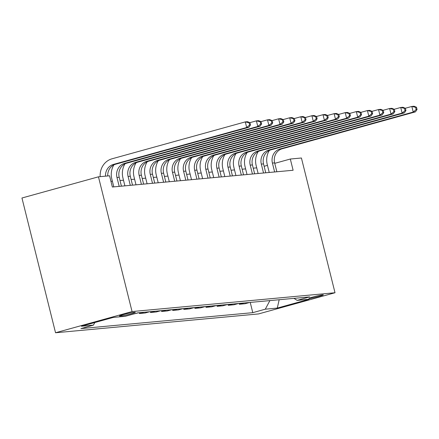 <?xml version="1.0" encoding="UTF-8"?>
<svg xmlns="http://www.w3.org/2000/svg" width="439" height="439" viewBox="0 0 439 439"><rect width="100%" height="100%" fill="white"/><g stroke="black" fill="none" stroke-linecap="round" stroke-linejoin="round"><path stroke-width="0.66" d="M322.736 294.838A7.419 0.466 166 0 0 314.615 296.572A7.419 0.466 166 0 0 308.919 298.465A7.419 0.466 166 0 0 309.506 298.504A7.419 0.466 166 0 0 317.627 296.764A7.419 0.466 166 0 0 323.324 294.876A7.419 0.466 166 0 0 322.736 294.838M55.544 332.757L258.505 313.94L335.012 292.747L132.057 311.564L55.544 332.757L21.95 198.005L98.462 176.818L132.057 311.564M98.462 176.818L109.563 175.787L112.362 187.014L293.115 170.255L290.316 159.028L274.754 163.341M119.99 316.036L121.943 315.855A7.189 0.45 166 0 0 129.812 314.17A7.189 0.45 166 0 0 135.327 312.338A7.189 0.45 166 0 0 134.762 312.305L132.808 312.486A7.189 0.45 166 0 0 124.939 314.165A7.189 0.45 166 0 0 119.424 315.998A7.189 0.45 166 0 0 119.99 316.036L119.902 315.701M94.813 322.533L93.425 325.129L80.913 328.591L252.782 312.661L250.23 302.416M93.425 325.129L81.429 326.237L113.278 317.419L125.269 316.305L137.78 312.842L309.649 296.907L297.137 300.375L309.127 299.261L277.283 308.079L265.293 309.193L252.782 312.661M290.316 159.028L301.417 158.002L335.012 292.747M256.722 167.857L253.243 168.181M245.62 168.889L242.141 169.213M234.519 169.915L231.04 170.239M223.418 170.947L219.934 171.27M212.311 171.978L208.832 172.297M201.21 173.004L197.731 173.328M190.109 174.036L186.624 174.36M179.002 175.062L175.523 175.386M167.901 176.094L164.422 176.418M156.8 177.12L153.321 177.444M145.699 178.152L142.214 178.475M134.592 179.183L131.113 179.502M123.491 180.209L120.012 180.533M112.389 181.241L110.957 181.373M267.461 165.36L264.13 166.282M249.599 302.476L245.099 303.722L239.326 304.254L239.129 303.448M238.492 303.503L233.998 304.748L228.225 305.286L228.022 304.474M227.391 304.534L222.897 305.78L217.124 306.312L216.921 305.506M216.29 305.566L211.796 306.806L206.017 307.344L205.82 306.532M205.189 306.592L200.689 307.838L194.916 308.376L194.713 307.563M194.082 307.624L189.588 308.869L183.815 309.402L183.612 308.595M182.981 308.65L178.486 309.896L172.714 310.433L172.511 309.621M171.879 309.682L167.38 310.927L161.607 311.46L161.409 310.653M160.773 310.708L156.279 311.953L150.506 312.491L150.303 311.679M149.672 311.739L145.177 312.985L139.404 313.517L139.201 312.711M138.57 312.771L133.28 314.088M143.899 312.277L139.404 313.517M155 311.246L150.506 312.491M166.107 310.214L161.607 311.46M177.208 309.188L172.714 310.433M188.309 308.156L183.815 309.402M199.41 307.13L194.916 308.376M210.517 306.098L206.017 307.344M221.618 305.067L217.124 306.312M232.719 304.04L228.225 305.286M243.826 303.009L239.326 304.254M265.293 309.193L269.892 300.594M293.976 298.361L297.137 300.375M277.283 308.079L279.177 299.733M105.519 176.16A11.595 10.706 84.7 0 1 113.416 164.422L246.685 127.508L245.286 121.894L112.016 158.803A17.395 16.056 -95.3 0 0 100.191 176.654M107.742 175.957A11.595 10.706 84.7 0 1 115.638 164.213L248.908 127.299L246.685 127.508L249.621 125.016L250.51 124.934L249.95 122.69L249.061 122.772L249.621 125.016M249.061 122.772L245.286 121.894L247.508 121.685L249.95 122.69M248.908 127.299L250.51 124.934M121.416 186.174L119.199 177.279A11.595 10.706 84.7 0 1 126.739 163.187L260.009 126.273L257.792 126.476L256.387 120.862L249.89 122.662M119.199 186.383L116.977 177.482A11.595 10.706 84.7 0 1 124.517 163.39L257.792 126.476L260.722 123.985L261.611 123.902L261.051 121.658L260.162 121.74L260.722 123.985M113.877 164.888A17.395 16.056 -95.3 0 0 111.808 178.914L113.794 186.882M260.162 121.74L256.387 120.862L258.609 120.654L261.051 121.658M260.009 126.273L261.611 123.902M132.518 185.148L130.301 176.248A11.595 10.706 84.7 0 1 137.841 162.156L271.11 125.241L268.893 125.45L267.494 119.831L260.991 121.63M130.301 185.351L128.084 176.456A11.595 10.706 84.7 0 1 135.618 162.359L268.893 125.45L271.829 122.958L272.712 122.876L272.153 120.626L271.269 120.709L271.829 122.958M124.978 163.857A17.395 16.056 -95.3 0 0 122.909 177.888L124.895 185.851M271.269 120.709L267.494 119.831L269.711 119.627L272.153 120.626M271.11 125.241L272.712 122.876M143.624 184.117L141.402 175.216A11.595 10.706 84.7 0 1 148.942 161.124L282.217 124.21L279.994 124.418L278.595 118.804L272.092 120.604M141.402 184.325L139.185 175.424A11.595 10.706 84.7 0 1 146.725 161.332L279.994 124.418L282.93 121.927L283.819 121.844L283.259 119.6L282.37 119.682L282.93 121.927M136.079 162.825A17.395 16.056 -95.3 0 0 134.016 176.857L136.002 184.824M282.37 119.682L278.595 118.804L280.817 118.596L283.259 119.6M282.217 124.21L283.819 121.844M154.726 183.085L152.509 174.19A11.595 10.706 84.7 0 1 160.048 160.098L293.318 123.183L291.095 123.386L289.696 117.773L283.199 119.573M152.503 183.293L150.286 174.393A11.595 10.706 84.7 0 1 157.826 160.301L291.095 123.386L294.031 120.895L294.92 120.813L294.36 118.568L293.471 118.651L294.031 120.895M147.18 161.799A17.395 16.056 -95.3 0 0 145.117 175.825L147.103 183.793M293.471 118.651L289.696 117.773L291.919 117.57L294.36 118.568M293.318 123.183L294.92 120.813M165.827 182.059L163.61 173.158A11.595 10.706 84.7 0 1 171.15 159.066L304.419 122.152L302.202 122.36L300.803 116.747L294.3 118.546M163.61 182.262L161.387 173.367A11.595 10.706 84.7 0 1 168.927 159.275L302.202 122.36L305.132 119.869L306.021 119.787L305.462 117.542L304.573 117.625L305.132 119.869M158.287 160.767A17.395 16.056 -95.3 0 0 156.218 174.799L158.205 182.767M304.573 117.625L300.803 116.747L303.02 116.538L305.462 117.542M304.419 122.152L306.021 119.787M176.933 181.027L174.711 172.132A11.595 10.706 84.7 0 1 182.251 158.04L315.526 121.126L313.303 121.329L311.904 115.715L305.401 117.515M174.711 181.236L172.494 172.335A11.595 10.706 84.7 0 1 180.034 158.243L313.303 121.329L316.239 118.837L317.128 118.755L316.563 116.511L315.679 116.593L316.239 118.837M169.388 159.741A17.395 16.056 -95.3 0 0 167.325 173.767L169.311 181.735M315.679 116.593L311.904 115.715L314.121 115.512L316.563 116.511M315.526 121.126L317.128 118.755M188.035 180.001L185.818 171.1A11.595 10.706 84.7 0 1 193.352 157.008L326.627 120.094L324.405 120.302L323.005 114.689L316.508 116.489M185.812 180.204L183.595 171.309A11.595 10.706 84.7 0 1 191.135 157.217L324.405 120.302L327.34 117.811L328.229 117.729L327.67 115.484L326.781 115.567L327.34 117.811M180.489 158.709A17.395 16.056 -95.3 0 0 178.426 172.741L180.413 180.709M326.781 115.567L323.005 114.689L325.228 114.48L327.67 115.484M326.627 120.094L328.229 117.729M199.136 178.969L196.919 170.074A11.595 10.706 84.7 0 1 204.459 155.977L337.728 119.068L335.506 119.271L334.106 113.657L327.609 115.457M196.913 179.178L194.696 170.277A11.595 10.706 84.7 0 1 202.236 156.185L335.506 119.271L338.442 116.779L339.331 116.697L338.771 114.453L337.882 114.535L338.442 116.779M191.596 157.683A17.395 16.056 -95.3 0 0 189.527 171.709L191.514 179.677M337.882 114.535L334.106 113.657L336.329 113.449L338.771 114.453M337.728 119.068L339.331 116.697M210.237 177.943L208.02 169.042A11.595 10.706 84.7 0 1 215.56 154.951L348.829 118.036L346.612 118.239L345.213 112.625L338.71 114.425M208.02 178.146L205.798 169.251A11.595 10.706 84.7 0 1 213.338 155.154L346.612 118.239L349.543 115.753L350.432 115.671L349.872 113.421L348.983 113.503L349.543 115.753M202.697 156.652A17.395 16.056 -95.3 0 0 200.628 170.678L202.615 178.646M348.983 113.503L345.213 112.625L347.43 112.422L349.872 113.421M348.829 118.036L350.432 115.671M221.344 176.912L219.121 168.011A11.595 10.706 84.7 0 1 226.661 153.919L359.936 117.004L357.714 117.213L356.314 111.599L349.812 113.399M219.121 177.12L216.904 168.219A11.595 10.706 84.7 0 1 224.444 154.127L357.714 117.213L360.649 114.722L361.538 114.639L360.979 112.395L360.09 112.477L360.649 114.722M213.798 155.62A17.395 16.056 -95.3 0 0 211.735 169.652L213.722 177.619M360.09 112.477L356.314 111.599L358.537 111.391L360.979 112.395M359.936 117.004L361.538 114.639M232.445 175.88L230.228 166.985A11.595 10.706 84.7 0 1 237.768 152.893L371.037 115.978L368.815 116.181L367.416 110.568L360.918 112.368M230.223 176.088L228.006 167.188A11.595 10.706 84.7 0 1 235.545 153.096L368.815 116.181L371.751 113.69L372.64 113.608L372.08 111.363L371.191 111.446L371.751 113.69M224.9 154.594A17.395 16.056 -95.3 0 0 222.836 168.62L224.823 176.588M371.191 111.446L367.416 110.568L369.638 110.365L372.08 111.363M371.037 115.978L372.64 113.608M243.546 174.854L241.329 165.953A11.595 10.706 84.7 0 1 248.869 151.861L382.139 114.947L379.922 115.155L378.517 109.541L372.02 111.341M241.329 175.057L239.107 166.161A11.595 10.706 84.7 0 1 246.647 152.07L379.922 115.155L382.852 112.664L383.741 112.582L383.181 110.337L382.292 110.419L382.852 112.664M236.006 153.562A17.395 16.056 -95.3 0 0 233.938 167.594L235.924 175.562M382.292 110.419L378.517 109.541L380.739 109.333L383.181 110.337M382.139 114.947L383.741 112.582M254.653 173.822L252.43 164.927A11.595 10.706 84.7 0 1 259.97 150.835L393.24 113.92L391.023 114.124L389.623 108.51L383.121 110.31M252.43 174.031L250.214 165.13A11.595 10.706 84.7 0 1 257.748 151.038L391.023 114.124L393.959 111.632L394.842 111.55L394.282 109.306L393.399 109.388L393.959 111.632M247.108 152.536A17.395 16.056 -95.3 0 0 245.039 166.562L247.025 174.53M393.399 109.388L389.623 108.51L391.84 108.307L394.282 109.306M393.24 113.92L394.842 111.55M265.754 172.796L263.532 163.895A11.595 10.706 84.7 0 1 271.072 149.803L404.346 112.889L402.124 113.097L400.725 107.478L394.222 109.284M263.532 172.999L261.315 164.104A11.595 10.706 84.7 0 1 268.855 150.012L402.124 113.097L405.06 110.606L405.949 110.524L405.389 108.274L404.5 108.356L405.06 110.606M258.209 151.504A17.395 16.056 -95.3 0 0 256.146 165.536L258.132 173.504M404.5 108.356L400.725 107.478L402.947 107.275L405.389 108.274M404.346 112.889L405.949 110.524M276.855 171.764L274.638 162.869A11.595 10.706 84.7 0 1 282.178 148.772L415.448 111.863L413.225 112.066L411.826 106.452L405.329 108.252M274.633 171.973L272.416 163.072A11.595 10.706 84.7 0 1 279.956 148.98L413.225 112.066L416.161 109.574L417.05 109.492L416.49 107.248L415.601 107.33L416.161 109.574M269.31 150.473A17.395 16.056 -95.3 0 0 267.247 164.504L269.233 172.472M415.601 107.33L411.826 106.452L414.048 106.243L416.49 107.248M415.448 111.863L417.05 109.492M121.746 315.065L121.943 315.855M113.416 164.422L115.638 164.213M116.977 177.482L119.199 177.279M124.517 163.39L126.739 163.187M128.084 176.456L130.301 176.248M135.618 162.359L137.841 162.156M139.185 175.424L141.402 175.216M146.725 161.332L148.942 161.124M150.286 174.393L152.509 174.19M157.826 160.301L160.048 160.098M161.387 173.367L163.61 173.158M168.927 159.275L171.15 159.066M172.494 172.335L174.711 172.132M180.034 158.243L182.251 158.04M183.595 171.309L185.818 171.1M191.135 157.217L193.352 157.008M194.696 170.277L196.919 170.074M202.236 156.185L204.459 155.977M205.798 169.251L208.02 169.042M213.338 155.154L215.56 154.951M216.904 168.219L219.121 168.011M224.444 154.127L226.661 153.919M228.006 167.188L230.228 166.985M235.545 153.096L237.768 152.893M239.107 166.161L241.329 165.953M246.647 152.07L248.869 151.861M250.214 165.13L252.43 164.927M257.748 151.038L259.97 150.835M261.315 164.104L263.532 163.895M268.855 150.012L271.072 149.803M272.416 163.072L274.638 162.869M279.956 148.98L282.178 148.772"/></g></svg>

